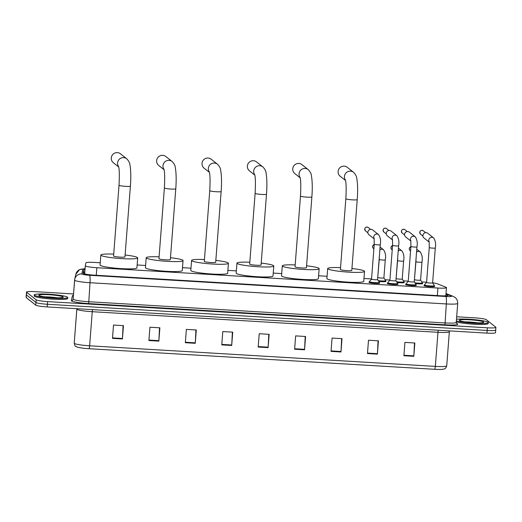 <?xml version="1.0" encoding="UTF-8"?>
<svg xmlns="http://www.w3.org/2000/svg" width="522" height="522" viewBox="0 0 522 522"><rect width="100%" height="100%" fill="white"/><g stroke="black" fill="none" stroke-linecap="round" stroke-linejoin="round"><path stroke-width="0.78" d="M385.66 281.188A5.377 0.581 -175.6 0 1 385.921 281.319A5.377 0.581 -175.6 0 1 385.98 281.417A5.377 0.581 -175.6 0 1 378.731 281.404M404.008 282.278A5.377 0.581 -175.6 0 1 404.263 282.409A5.377 0.581 -175.6 0 1 404.328 282.506A5.377 0.581 -175.6 0 1 397.072 282.493M422.35 283.374A5.377 0.581 -175.6 0 1 422.611 283.505A5.377 0.581 -175.6 0 1 422.67 283.603A5.377 0.581 -175.6 0 1 415.421 283.59M379.344 282.904A5.377 0.581 -175.6 0 1 379.598 283.035A5.377 0.581 -175.6 0 1 379.657 283.126A5.377 0.581 -175.6 0 1 374.685 283.329A5.377 0.581 -175.6 0 1 369.002 282.402A5.377 0.581 -175.6 0 1 368.943 282.304A5.377 0.581 -175.6 0 1 369.295 282.128M397.686 283.994A5.377 0.581 -175.6 0 1 397.947 284.125A5.377 0.581 -175.6 0 1 398.005 284.222A5.377 0.581 -175.6 0 1 393.027 284.418A5.377 0.581 -175.6 0 1 387.35 283.492A5.377 0.581 -175.6 0 1 387.291 283.394A5.377 0.581 -175.6 0 1 387.637 283.224M416.034 285.09A5.377 0.581 -175.6 0 1 416.288 285.221A5.377 0.581 -175.6 0 1 416.354 285.312A5.377 0.581 -175.6 0 1 411.375 285.514A5.377 0.581 -175.6 0 1 405.692 284.588A5.377 0.581 -175.6 0 1 405.633 284.49A5.377 0.581 -175.6 0 1 405.986 284.314M434.376 286.18A5.377 0.581 -175.6 0 1 434.637 286.31A5.377 0.581 -175.6 0 1 434.695 286.408A5.377 0.581 -175.6 0 1 429.717 286.604A5.377 0.581 -175.6 0 1 424.04 285.678A5.377 0.581 -175.6 0 1 423.981 285.58A5.377 0.581 -175.6 0 1 424.327 285.41M100.25 262.775L94.495 262.429A10.075 1.09 4.4 0 0 85.954 262.834L85.301 265.737A10.075 1.09 4.4 0 0 85.301 265.757A10.075 1.09 4.4 0 0 85.412 265.939A10.075 1.09 4.4 0 0 96.851 267.721L437.919 288.04A10.075 1.09 4.4 0 0 446.46 287.622A10.075 1.09 4.4 0 0 445.932 287.224L437.24 283.759A10.075 1.09 4.4 0 0 432.614 282.807M426.598 282.213A10.075 1.09 4.4 0 0 426.213 282.193L421.769 281.926M408.25 281.123L403.428 280.836M389.908 280.027L385.079 279.74M371.56 278.937L363.971 278.48M327.085 276.288L318.603 275.779M281.717 273.587L273.241 273.078M236.349 270.879L227.873 270.376M190.987 268.178L182.504 267.675M145.618 265.476L137.142 264.974M85.014 269.443A10.075 1.09 4.4 0 0 83.801 269.841L83.05 273.182A10.075 1.09 4.4 0 0 83.044 273.202A10.075 1.09 4.4 0 0 83.161 273.384A10.075 1.09 4.4 0 0 94.599 275.172L439.641 295.72A10.075 1.09 4.4 0 0 448.183 295.302A10.075 1.09 4.4 0 0 447.661 294.904L445.951 294.225M456.678 316.769L474.805 317.846A10.075 1.09 -175.6 0 1 486.243 319.634L495.789 327.196A10.075 1.09 -175.6 0 1 495.9 327.372A10.075 1.09 -175.6 0 1 487.359 327.796L47.606 301.599A10.075 1.09 -175.6 0 1 36.168 299.817L26.622 292.255A10.075 1.09 -175.6 0 1 26.511 292.072A10.075 1.09 -175.6 0 1 35.052 291.654L73.543 293.945M495.58 329.858A10.075 1.09 -175.6 0 1 495.698 330.041L495.489 332.703A10.075 1.09 -175.6 0 1 486.948 333.121L47.195 306.929A10.075 1.09 -175.6 0 1 35.757 305.142L26.211 297.579L26.42 294.917A10.075 1.09 -175.6 0 1 26.302 294.734A10.075 1.09 -175.6 0 0 26.42 294.917L35.959 302.479L26.42 294.917L26.622 292.255M47.195 306.929L47.404 304.267A10.075 1.09 -175.6 0 1 35.959 302.479A10.075 1.09 -175.6 0 0 47.404 304.267L487.156 330.459L47.404 304.267L47.606 301.599M495.698 330.041A10.075 1.09 -175.6 0 1 487.156 330.459A10.075 1.09 -175.6 0 0 495.698 330.041L495.9 327.372M83.37 273.508L83.598 272.51A10.075 1.09 -175.6 0 1 84.812 272.106M414.494 342.974L413.855 355.847A2.688 0.424 93.4 0 1 413.829 356.317L414.853 342.993L404.915 342.406L403.891 355.723L413.829 356.317M378.065 340.807L377.432 353.675A2.688 0.424 93.4 0 1 377.399 354.144L378.43 340.827L368.493 340.233L367.468 353.551L377.399 354.144M341.642 338.634L341.01 351.508A2.688 0.424 93.4 0 1 340.977 351.978L342.001 338.654L332.07 338.067L331.046 351.384L340.977 351.978M305.213 336.468L304.58 349.335A2.688 0.424 93.4 0 1 304.554 349.805L305.579 336.488L295.641 335.894L294.617 349.211L304.554 349.805M123.088 325.617L122.455 338.491A2.688 0.424 93.4 0 1 122.422 338.954L123.453 325.637L113.515 325.049L112.491 338.367L122.422 338.954M159.517 327.783L158.877 340.657A2.688 0.424 93.4 0 1 158.851 341.127L159.876 327.809L149.938 327.216L148.914 340.533L158.851 341.127M195.939 329.956L195.306 342.83A2.688 0.424 93.4 0 1 195.274 343.293L196.298 329.976L186.367 329.389L185.343 342.706L195.274 343.293M232.368 332.129L231.729 344.996A2.688 0.424 93.4 0 1 231.703 345.466L232.727 332.149L222.79 331.555L221.765 344.872L231.703 345.466M268.791 334.295L268.158 347.169A2.688 0.424 93.4 0 1 268.125 347.632L269.15 334.315L259.219 333.728L258.194 347.045L268.125 347.632M434.735 369.302A3.36 0.529 -86.6 0 0 435.341 366.392A13.435 1.449 4.4 0 0 446.728 365.831C445.318 369.746 444.098 368.715 443.243 369.224A11.021 1.188 -175.6 0 1 434.735 369.302L89.021 348.709A11.021 1.188 -175.6 0 1 77.145 347.065L75.599 346.249C75.233 346.458 74.776 345.433 74.228 343.176A13.435 1.449 4.4 0 0 74.378 343.417A13.435 1.449 4.4 0 0 89.634 345.799A3.36 0.529 93.4 0 1 89.021 348.709M26.211 297.579A10.075 1.09 -175.6 0 1 26.1 297.403L26.511 292.072M67.566 297.188A16.795 1.814 -175.6 0 1 67.756 297.488A16.795 1.814 -175.6 0 1 52.2 298.108A16.795 1.814 -175.6 0 1 34.452 295.211A16.795 1.814 -175.6 0 1 34.263 294.91A16.795 1.814 -175.6 0 1 49.818 294.297A16.795 1.814 -175.6 0 1 67.566 297.188M67.756 297.488L67.677 298.486A16.795 1.814 -175.6 0 1 52.122 299.106A16.795 1.814 -175.6 0 1 34.374 296.215A16.795 1.814 -175.6 0 1 34.184 295.909L34.263 294.91M118.618 166.642A5.709 5.605 -51.6 0 1 126.787 158.819L120.458 153.807A5.709 5.605 128.4 0 0 111.662 156.287A5.709 5.605 128.4 0 0 113.365 162.76L118.703 166.988M118.54 166.374C119.381 168.939 119.545 175.222 119.023 185.225L113.574 256.008A5.709 0.62 4.4 0 0 113.639 256.113A5.709 0.62 4.4 0 0 119.675 257.098A5.709 0.62 4.4 0 0 124.96 256.889L130.409 186.1C131.042 177.519 130.898 170.537 129.985 165.161C129.913 163.151 128.843 161.044 126.787 158.819M125.104 254.997A18.472 1.997 -175.6 0 1 137.482 257.535A18.472 1.997 -175.6 0 1 137.691 257.868A18.472 1.997 -175.6 0 1 120.575 258.547A18.472 1.997 -175.6 0 1 101.053 255.362A18.472 1.997 -175.6 0 1 100.85 255.03A18.472 1.997 -175.6 0 1 113.718 254.116M137.691 257.868L136.921 267.858A18.472 1.997 -175.6 0 1 119.806 268.53A18.472 1.997 -175.6 0 1 100.289 265.352A18.472 1.997 -175.6 0 1 100.08 265.019L100.85 255.03M163.986 169.343A5.709 5.605 -51.6 0 1 172.149 161.526L165.82 156.509A5.709 5.605 128.4 0 0 157.031 158.988A5.709 5.605 128.4 0 0 158.727 165.461L164.071 169.696M163.901 169.076C164.75 171.64 164.906 177.924 164.384 187.927L158.942 258.71A5.709 0.62 4.4 0 0 159.008 258.814A5.709 0.62 4.4 0 0 165.037 259.799A5.709 0.62 4.4 0 0 170.329 259.591L175.777 188.801C176.41 180.22 176.266 173.239 175.353 167.862C175.281 165.859 174.211 163.745 172.149 161.526M170.472 257.698A18.472 1.997 -175.6 0 1 182.844 260.237A18.472 1.997 -175.6 0 1 183.052 260.569A18.472 1.997 -175.6 0 1 165.944 261.248A18.472 1.997 -175.6 0 1 146.421 258.064A18.472 1.997 -175.6 0 1 146.212 257.731A18.472 1.997 -175.6 0 1 159.086 256.824M183.052 260.569L182.282 270.559A18.472 1.997 -175.6 0 1 165.174 271.238A18.472 1.997 -175.6 0 1 145.651 268.054A18.472 1.997 -175.6 0 1 145.442 267.721L146.212 257.731M209.355 172.045A5.709 5.605 -51.6 0 1 217.517 164.228L211.188 159.21A5.709 5.605 128.4 0 0 202.392 161.69A5.709 5.605 128.4 0 0 204.095 168.162L209.439 172.397M209.27 171.777C210.112 174.341 210.275 180.625 209.753 190.628L204.304 261.418A5.709 0.62 4.4 0 0 204.37 261.515A5.709 0.62 4.4 0 0 210.405 262.501A5.709 0.62 4.4 0 0 215.69 262.292L221.139 191.502C221.772 182.922 221.635 175.947 220.721 170.57C220.643 168.56 219.579 166.446 217.517 164.228M215.84 260.4A18.472 1.997 -175.6 0 1 228.212 262.938A18.472 1.997 -175.6 0 1 228.421 263.271A18.472 1.997 -175.6 0 1 211.306 263.949A18.472 1.997 -175.6 0 1 191.789 260.772A18.472 1.997 -175.6 0 1 191.581 260.439A18.472 1.997 -175.6 0 1 204.454 259.525M228.421 263.271L227.651 273.26A18.472 1.997 -175.6 0 1 210.542 273.939A18.472 1.997 -175.6 0 1 191.019 270.755A18.472 1.997 -175.6 0 1 190.811 270.422L191.581 260.439M254.716 174.753A5.709 5.605 -51.6 0 1 262.886 166.929L256.556 161.918A5.709 5.605 128.4 0 0 247.761 164.391A5.709 5.605 128.4 0 0 249.464 170.864L254.801 175.098M254.638 174.478C255.48 177.043 255.643 183.326 255.121 193.329L249.673 264.119A5.709 0.62 4.4 0 0 249.738 264.223A5.709 0.62 4.4 0 0 255.773 265.202A5.709 0.62 4.4 0 0 261.059 264.993L266.507 194.21C267.14 185.623 266.996 178.648 266.083 173.271C266.011 171.262 264.941 169.148 262.886 166.929M261.202 263.101A18.472 1.997 -175.6 0 1 273.58 265.639A18.472 1.997 -175.6 0 1 273.789 265.972A18.472 1.997 -175.6 0 1 256.674 266.651A18.472 1.997 -175.6 0 1 237.151 263.473A18.472 1.997 -175.6 0 1 236.949 263.14A18.472 1.997 -175.6 0 1 249.816 262.227M273.789 265.972L273.019 275.962A18.472 1.997 -175.6 0 1 255.904 276.64A18.472 1.997 -175.6 0 1 236.388 273.463A18.472 1.997 -175.6 0 1 236.179 273.13L236.949 263.14M300.085 177.454A5.709 5.605 -51.6 0 1 308.248 169.63L301.918 164.619A5.709 5.605 128.4 0 0 293.129 167.092A5.709 5.605 128.4 0 0 294.826 173.572L300.17 177.8M300 177.18C300.848 179.744 301.005 186.034 300.483 196.031L295.041 266.82A5.709 0.62 4.4 0 0 295.1 266.925A5.709 0.62 4.4 0 0 301.135 267.903A5.709 0.62 4.4 0 0 306.427 267.695L311.875 196.911C312.508 188.331 312.365 181.349 311.451 175.973C311.38 173.963 310.309 171.849 308.248 169.63M306.571 265.802A18.472 1.997 -175.6 0 1 318.942 268.341A18.472 1.997 -175.6 0 1 319.151 268.673A18.472 1.997 -175.6 0 1 302.042 269.352A18.472 1.997 -175.6 0 1 282.519 266.174A18.472 1.997 -175.6 0 1 282.311 265.842A18.472 1.997 -175.6 0 1 295.184 264.928M319.151 268.673L318.381 278.663A18.472 1.997 -175.6 0 1 301.272 279.342A18.472 1.997 -175.6 0 1 281.75 276.164A18.472 1.997 -175.6 0 1 281.541 275.831L282.311 265.842M345.453 180.155A5.709 5.605 -51.6 0 1 353.616 172.332L347.287 167.321A5.709 5.605 128.4 0 0 338.491 169.8A5.709 5.605 128.4 0 0 340.194 176.273L345.538 180.501M345.368 179.881C346.21 182.452 346.373 188.736 345.851 198.738L340.403 269.522A5.709 0.62 4.4 0 0 340.468 269.626A5.709 0.62 4.4 0 0 346.504 270.611A5.709 0.62 4.4 0 0 351.789 270.396L357.237 199.613C357.87 191.032 357.733 184.051 356.82 178.674C356.741 176.664 355.678 174.55 353.616 172.332M351.939 268.504A18.472 1.997 -175.6 0 1 364.31 271.048A18.472 1.997 -175.6 0 1 364.519 271.375A18.472 1.997 -175.6 0 1 347.404 272.053A18.472 1.997 -175.6 0 1 327.888 268.876A18.472 1.997 -175.6 0 1 327.679 268.543A18.472 1.997 -175.6 0 1 340.553 267.629M364.519 271.375L363.749 281.365A18.472 1.997 -175.6 0 1 346.641 282.043A18.472 1.997 -175.6 0 1 327.118 278.865A18.472 1.997 -175.6 0 1 326.909 278.533L327.679 268.543M456.482 319.314A16.795 1.814 -175.6 0 1 474.061 319.64A16.795 1.814 -175.6 0 1 488.109 322.237A16.795 1.814 -175.6 0 1 488.298 322.537A16.795 1.814 -175.6 0 1 475.098 323.301A16.795 1.814 -175.6 0 1 456.365 320.86M488.298 322.537L488.227 323.536A16.795 1.814 -175.6 0 1 475.02 324.299A16.795 1.814 -175.6 0 1 456.287 321.859M379.318 282.343A5.037 0.542 -175.6 0 1 379.363 282.389L377.576 279.603A3.021 0.326 -175.6 0 1 377.569 279.616A3.021 0.326 -175.6 0 1 374.77 279.727A3.021 0.326 -175.6 0 1 371.579 279.211A3.021 0.326 -175.6 0 1 371.547 279.153A3.021 0.326 -175.6 0 1 371.553 279.126M379.363 282.389A5.037 0.542 -175.6 0 1 379.377 282.435A5.037 0.542 -175.6 0 1 374.711 282.624A5.037 0.542 -175.6 0 1 369.387 281.756A5.037 0.542 -175.6 0 1 369.328 281.665A5.037 0.542 -175.6 0 1 369.348 281.619L371.547 279.139L374.228 244.263L374.124 238.43M374.209 238.88L368.976 234.737A3.021 2.969 -51.6 0 1 371.083 229.373A3.021 2.969 -51.6 0 1 372.734 230L378.626 234.672C380.453 237.562 380.995 240.916 380.257 244.727A3.021 0.326 -175.6 0 1 377.882 244.864A3.021 0.326 -175.6 0 1 374.261 244.316A3.021 0.326 -175.6 0 1 374.228 244.263M395.911 280.686A3.021 0.326 -175.6 0 1 395.917 280.712A3.021 0.326 -175.6 0 1 393.118 280.823A3.021 0.326 -175.6 0 1 389.921 280.301A3.021 0.326 -175.6 0 1 389.888 280.249A3.021 0.326 -175.6 0 1 389.901 280.223M397.666 283.439A5.037 0.542 -175.6 0 1 397.705 283.485A5.037 0.542 -175.6 0 1 397.725 283.531A5.037 0.542 -175.6 0 1 393.053 283.714A5.037 0.542 -175.6 0 1 387.729 282.846A5.037 0.542 -175.6 0 1 387.676 282.754A5.037 0.542 -175.6 0 1 387.696 282.715L389.888 280.236L392.577 245.353L392.472 239.52M392.557 239.976L387.324 235.827A3.021 2.969 -51.6 0 1 389.432 230.463A3.021 2.969 -51.6 0 1 391.076 231.089L396.974 235.761C398.801 238.658 399.343 242.006 398.599 245.816A3.021 0.326 -175.6 0 1 396.224 245.953A3.021 0.326 -175.6 0 1 392.609 245.405A3.021 0.326 -175.6 0 1 392.577 245.353M414.253 281.776A3.021 0.326 -175.6 0 1 414.259 281.802A3.021 0.326 -175.6 0 1 411.46 281.913A3.021 0.326 -175.6 0 1 408.269 281.397A3.021 0.326 -175.6 0 1 408.237 281.338A3.021 0.326 -175.6 0 1 408.243 281.312L410.918 246.449L410.814 240.616M416.008 284.529A5.037 0.542 -175.6 0 1 416.054 284.575A5.037 0.542 -175.6 0 1 416.067 284.62A5.037 0.542 -175.6 0 1 411.401 284.81A5.037 0.542 -175.6 0 1 406.077 283.942A5.037 0.542 -175.6 0 1 406.018 283.851A5.037 0.542 -175.6 0 1 406.038 283.805L408.237 281.325M410.899 241.066L405.666 236.923A3.021 2.969 -51.6 0 1 407.773 231.553A3.021 2.969 -51.6 0 1 409.424 232.186L415.316 236.851C417.143 239.748 417.691 243.102 416.947 246.913A3.021 0.326 -175.6 0 1 414.572 247.05A3.021 0.326 -175.6 0 1 410.951 246.501A3.021 0.326 -175.6 0 1 410.918 246.449M432.601 282.872A3.021 0.326 -175.6 0 1 432.607 282.898A3.021 0.326 -175.6 0 1 429.808 283.009A3.021 0.326 -175.6 0 1 426.611 282.487A3.021 0.326 -175.6 0 1 426.578 282.435A3.021 0.326 -175.6 0 1 426.591 282.409M434.356 285.625A5.037 0.542 -175.6 0 1 434.402 285.671A5.037 0.542 -175.6 0 1 434.415 285.717A5.037 0.542 -175.6 0 1 429.743 285.899A5.037 0.542 -175.6 0 1 424.419 285.032A5.037 0.542 -175.6 0 1 424.366 284.94A5.037 0.542 -175.6 0 1 424.386 284.901L426.578 282.422L429.267 247.539L429.162 241.706M429.247 242.162L424.014 238.012A3.021 2.969 -51.6 0 1 426.122 232.649A3.021 2.969 -51.6 0 1 427.766 233.275L433.665 237.947C435.492 240.844 436.033 244.192 435.289 248.002A3.021 0.326 -175.6 0 1 432.914 248.139A3.021 0.326 -175.6 0 1 429.299 247.591A3.021 0.326 -175.6 0 1 429.267 247.539M383.885 277.88A3.021 0.326 -175.6 0 1 383.892 277.906A3.021 0.326 -175.6 0 1 381.093 278.017A3.021 0.326 -175.6 0 1 377.895 277.495A3.021 0.326 -175.6 0 1 377.863 277.443A3.021 0.326 -175.6 0 1 377.876 277.417M385.641 280.634A5.037 0.542 -175.6 0 1 385.686 280.679A5.037 0.542 -175.6 0 1 385.699 280.725A5.037 0.542 -175.6 0 1 378.228 280.627M380.075 247.121A3.021 2.969 -51.6 0 1 380.603 247.461L383.644 249.868C385.471 252.765 386.019 256.119 385.275 259.923A3.021 0.326 -175.6 0 1 382.9 260.06A3.021 0.326 -175.6 0 1 379.279 259.519A3.021 0.326 -175.6 0 1 379.246 259.46L379.363 256.374M403.982 281.723A5.037 0.542 -175.6 0 1 404.028 281.769L402.24 278.983A3.021 0.326 -175.6 0 1 402.24 278.996A3.021 0.326 -175.6 0 1 399.434 279.107A3.021 0.326 -175.6 0 1 396.244 278.591A3.021 0.326 -175.6 0 1 396.211 278.533A3.021 0.326 -175.6 0 1 396.224 278.507M404.028 281.769A5.037 0.542 -175.6 0 1 404.041 281.815A5.037 0.542 -175.6 0 1 396.576 281.723M398.416 248.218A3.021 2.969 -51.6 0 1 398.952 248.55L401.992 250.965C403.819 253.855 404.361 257.209 403.623 261.02A3.021 0.326 -175.6 0 1 401.242 261.157A3.021 0.326 -175.6 0 1 397.627 260.608A3.021 0.326 -175.6 0 1 397.594 260.556L397.705 257.47M420.575 280.066A3.021 0.326 -175.6 0 1 420.582 280.092A3.021 0.326 -175.6 0 1 417.783 280.203A3.021 0.326 -175.6 0 1 414.585 279.681A3.021 0.326 -175.6 0 1 414.553 279.629A3.021 0.326 -175.6 0 1 414.566 279.603M422.331 282.82A5.037 0.542 -175.6 0 1 422.376 282.865A5.037 0.542 -175.6 0 1 422.389 282.911A5.037 0.542 -175.6 0 1 414.918 282.813M416.765 249.307A3.021 2.969 -51.6 0 1 417.293 249.64L420.334 252.054C422.161 254.951 422.709 258.299 421.965 262.109A3.021 0.326 -175.6 0 1 419.59 262.246A3.021 0.326 -175.6 0 1 415.969 261.705A3.021 0.326 -175.6 0 1 415.936 261.646L416.054 258.56M84.675 273.933L85.301 265.776L84.668 273.933M84.721 273.254A10.075 10.016 -167.3 0 0 83.807 273.685M96.27 275.27L96.851 267.721M437.338 295.582L437.919 288.04M85.073 268.732A6.721 0.724 4.4 0 0 82.913 269.084L81.823 273.952A6.721 0.724 4.4 0 0 81.895 274.083A6.721 0.724 4.4 0 0 89.523 275.27L445.827 296.496A6.721 0.724 4.4 0 0 451.445 296.091A6.721 0.724 4.4 0 0 451.171 295.948L445.977 293.879M451.171 295.948A6.721 6.31 111.7 0 1 453.148 296.365L455.106 297.488C455.204 297.54 457.65 299.08 457.709 303.393A13.435 1.449 -175.6 0 1 446.323 303.948L90.012 282.728A13.435 1.449 -175.6 0 1 74.757 280.347A13.435 1.449 -175.6 0 1 74.607 280.105L73.152 299.06A13.435 1.449 4.4 0 0 73.145 299.08A13.435 1.449 4.4 0 0 73.302 299.321A13.435 1.449 4.4 0 0 88.551 301.703L444.861 322.929A13.435 1.449 4.4 0 0 456.248 322.368L456.509 323.464M456.554 323.386L457.004 323.568A15.118 1.631 -175.6 0 1 444.985 324.795L88.675 303.569L90.012 282.728A6.721 1.057 -86.6 0 0 89.523 275.27M88.675 303.569A15.118 1.631 -175.6 0 1 71.514 300.887A15.118 1.631 -175.6 0 1 71.351 300.594L72.447 295.726A15.118 1.631 -175.6 0 1 73.445 295.256M36.168 299.817L35.757 305.142M487.359 327.796L486.948 333.121M74.607 280.105A13.435 1.449 -175.6 0 1 74.613 280.079A6.721 6.675 -167.3 0 1 74.757 279.133L73.119 299.295A1.677 1.67 12.7 0 1 71.351 300.594M445.827 296.496A6.721 1.057 -86.6 0 1 446.323 303.948L444.985 324.795M457.004 323.568A1.677 1.579 -68.3 0 1 456.678 323.516M73.426 295.504A1.677 1.67 12.7 0 1 72.447 295.726M82.913 269.084A6.721 6.675 -167.3 0 0 75.847 274.265L74.757 279.133A6.721 6.675 -167.3 0 1 81.823 273.952M83.598 272.51L83.801 269.841M447.602 295.615L447.661 294.904M438.252 330.224A3.36 0.529 -86.6 0 0 437.965 332.299L92.257 311.706A13.435 1.449 -175.6 0 1 77.002 309.324A13.435 1.449 -175.6 0 1 76.851 309.083A13.435 1.449 -175.6 0 1 76.851 309.063M449.533 330.896L449.351 331.738A13.435 1.449 -175.6 0 1 437.965 332.299L435.341 366.392L89.634 345.799L92.257 311.706A3.36 0.529 -86.6 0 1 92.544 309.631M76.851 309.109L74.228 343.156A13.435 1.449 4.4 0 0 74.228 343.176L76.858 308.691M268.158 347.169L258.227 346.575M231.729 344.996L221.804 344.409M195.306 342.83L185.375 342.236M158.877 340.657L148.953 340.07M122.455 338.491L112.524 337.897M304.58 349.335L294.656 348.748M341.01 351.508L331.078 350.914M377.432 353.675L367.501 353.087M413.855 355.847L403.93 355.254M63.09 296.92A12.254 1.325 -175.6 0 1 52.839 297.651A12.254 1.325 -175.6 0 1 38.928 295.478A12.254 1.325 -175.6 0 1 49.179 294.747A12.254 1.325 -175.6 0 1 63.09 296.92M44.729 296.842A10.238 1.103 -175.6 0 1 57.113 297.801M119.023 185.225A5.709 0.62 4.4 0 0 119.088 185.33A5.709 0.62 4.4 0 0 125.567 186.341A5.709 0.62 4.4 0 0 130.409 186.1M164.384 187.927A5.709 0.62 4.4 0 0 164.45 188.031A5.709 0.62 4.4 0 0 170.935 189.042A5.709 0.62 4.4 0 0 175.777 188.801M209.753 190.628A5.709 0.62 4.4 0 0 209.818 190.732A5.709 0.62 4.4 0 0 216.297 191.744A5.709 0.62 4.4 0 0 221.139 191.502M255.121 193.329A5.709 0.62 4.4 0 0 255.186 193.434A5.709 0.62 4.4 0 0 261.666 194.445A5.709 0.62 4.4 0 0 266.507 194.21M300.483 196.031A5.709 0.62 4.4 0 0 300.548 196.135A5.709 0.62 4.4 0 0 307.034 197.146A5.709 0.62 4.4 0 0 311.875 196.911M345.851 198.738A5.709 0.62 4.4 0 0 345.916 198.836A5.709 0.62 4.4 0 0 352.396 199.848A5.709 0.62 4.4 0 0 357.237 199.613M483.633 321.97A12.254 1.325 -175.6 0 1 473.389 322.7A12.254 1.325 -175.6 0 1 459.477 320.534A12.254 1.325 -175.6 0 1 469.722 319.797A12.254 1.325 -175.6 0 1 483.633 321.97M465.272 321.898A10.238 1.103 -175.6 0 1 477.663 322.85M368.225 227.494L366.999 227.031C364.761 227.409 364.265 228.701 365.511 230.92A2.186 2.14 -51.6 0 1 367.031 227.044A2.186 2.14 -51.6 0 1 368.225 227.494L370.6 229.38M374.163 238.587A3.021 2.969 -51.6 0 1 378.626 234.672M380.225 244.668A3.021 0.326 -175.6 0 1 380.257 244.727L377.569 279.616M385.301 228.134A2.186 0.346 93.4 0 1 385.34 228.121C383.109 228.499 382.613 229.797 383.859 232.009A2.186 2.14 -51.6 0 1 385.38 228.134A2.186 2.14 -51.6 0 1 386.567 228.59L388.949 230.476M386.567 228.59L385.34 228.121A2.186 0.346 93.4 0 1 385.38 228.134M392.505 239.676A3.021 2.969 -51.6 0 1 396.974 235.761M398.567 245.764A3.021 0.326 -175.6 0 1 398.599 245.816L395.917 280.712L397.705 283.485M404.915 229.68L403.689 229.21C401.451 229.595 400.955 230.887 402.201 233.106A2.186 2.14 -51.6 0 1 403.721 229.23A2.186 2.14 -51.6 0 1 404.915 229.68L407.291 231.566M410.853 240.772A3.021 2.969 -51.6 0 1 415.316 236.851M416.915 246.854A3.021 0.326 -175.6 0 1 416.947 246.913L414.259 281.802M421.991 230.319A2.186 0.346 93.4 0 1 422.03 230.306C419.799 230.685 419.303 231.983 420.549 234.195A2.186 2.14 -51.6 0 1 422.07 230.319A2.186 2.14 -51.6 0 1 423.257 230.776L425.639 232.662M423.257 230.776L422.03 230.306A2.186 0.346 93.4 0 1 422.07 230.319M429.195 241.862A3.021 2.969 -51.6 0 1 433.665 237.947M435.257 247.95A3.021 0.326 -175.6 0 1 435.289 248.002L432.607 282.898L434.402 285.671M374.209 244.55L372.682 245.94L372.701 247.454L373.38 248.381A2.186 2.14 -51.6 0 1 374.202 244.577M379.853 249.966A3.021 2.969 -51.6 0 1 383.644 249.868M385.243 259.871A3.021 0.326 -175.6 0 1 385.275 259.923L383.892 277.906L385.686 280.679M392.551 245.64L391.024 247.03L391.05 248.55L391.728 249.47A2.186 2.14 -51.6 0 1 392.551 245.673M398.201 251.062A3.021 2.969 -51.6 0 1 401.992 250.965M403.584 260.961A3.021 0.326 -175.6 0 1 403.623 261.02L402.24 278.996M410.899 246.736L409.372 248.126L409.392 249.64L410.07 250.567A2.186 2.14 -51.6 0 1 410.892 246.762M416.543 252.152A3.021 2.969 -51.6 0 1 420.334 252.054M421.933 262.057A3.021 0.326 -175.6 0 1 421.965 262.109L420.582 280.092L422.376 282.865M84.727 273.176L83.735 273.658M445.827 295.817L446.46 287.622M457.709 303.393L456.248 322.368M453.148 296.365L446.003 293.521M85.073 268.66L79.546 269.606L75.847 274.265M446.728 365.831L449.351 331.738M61.811 297.638L62.027 297.52C64.754 298.721 37.023 296.489 39.913 295.824L40.024 295.896M482.361 322.694L482.576 322.576C485.303 323.77 457.572 321.545 460.463 320.873L460.574 320.952M379.377 282.435L379.311 283.302M369.328 281.665L369.263 282.532M365.511 230.92L367.893 232.805M397.725 283.531L397.653 284.399M387.676 282.754L387.605 283.622M383.859 232.009L386.234 233.895M414.266 281.789L416.054 284.575M416.067 284.62L416.001 285.488M406.018 283.851L405.953 284.718M402.201 233.106L404.583 234.991M434.415 285.717L434.343 286.585M424.366 284.94L424.295 285.808M420.549 234.195L422.924 236.081M385.699 280.725L385.627 281.593M377.726 277.58L379.246 259.46M373.38 248.381L373.882 248.772M404.041 281.815L403.976 282.683M396.074 278.676L397.594 260.556M391.728 249.47L392.224 249.868M422.389 282.911L422.318 283.779M414.422 279.766L415.936 261.646M410.07 250.567L410.573 250.958"/></g></svg>
